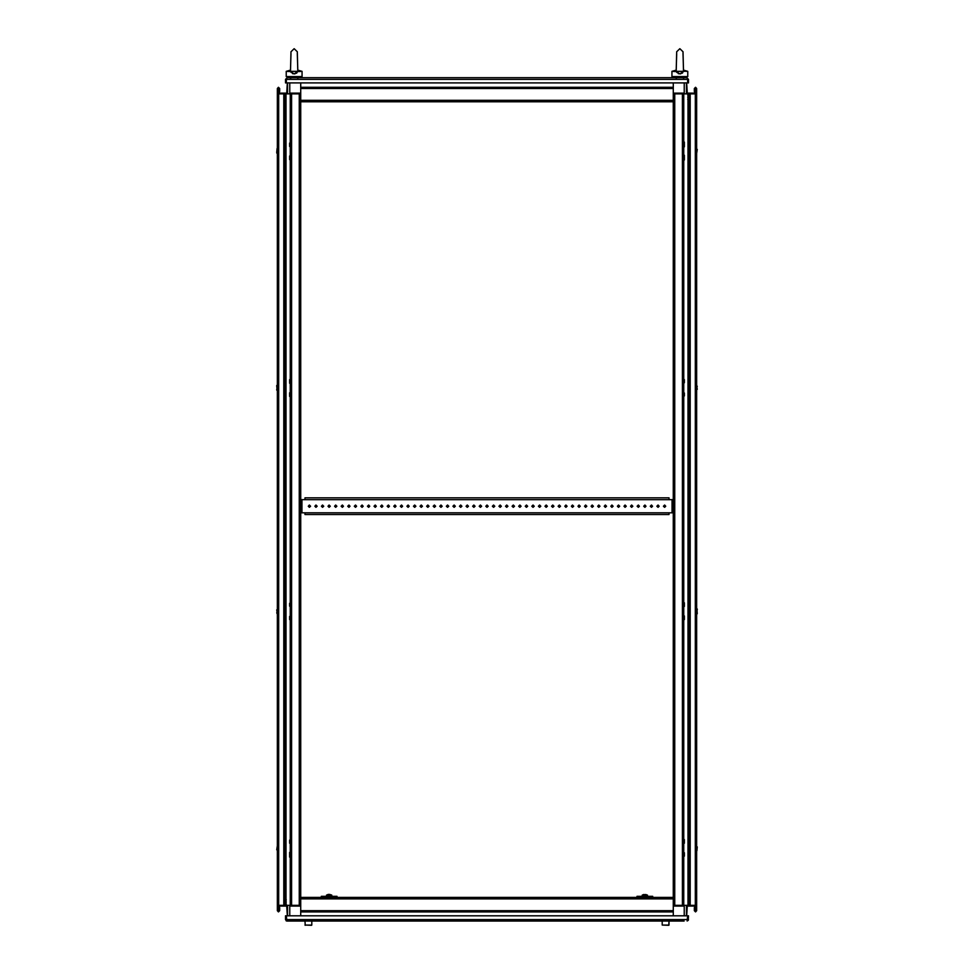 <?xml version="1.0" encoding="UTF-8"?>
<svg xmlns="http://www.w3.org/2000/svg" width="974" height="974" viewBox="0 0 974 974"><rect width="100%" height="100%" fill="white"/><g stroke="black" fill="none" stroke-linecap="round" stroke-linejoin="round"><path stroke-width="1.46" d="M291.616 93.114L299.298 93.114L299.298 905.309L300.723 905.309L291.616 905.309L291.616 93.906L290.203 93.906L290.203 93.114L291.616 93.114L291.616 93.906L300.723 93.906L290.203 93.906L290.203 905.309L291.616 905.309L285.966 905.309L285.966 904.249M287.573 906.088L285.723 906.088L285.723 905.309L278.734 905.309L283.751 905.309L283.751 93.906L277.31 93.906L277.31 905.309L278.734 905.309L277.31 905.309L277.31 910.666L278.491 911.859L279.672 910.666L279.672 907.646L278.893 907.646L278.893 910.666L279.514 906.088M682.384 906.088L674.702 906.088L674.702 93.906L673.278 93.906L682.384 93.906L682.384 905.309L683.797 905.309L683.797 906.088L682.384 906.088L682.384 905.309L673.278 905.309L683.797 905.309L683.797 93.906L682.384 93.906L688.034 93.906L688.034 94.953M686.426 93.114L688.277 93.114L688.277 93.906L695.266 93.906L690.249 93.906L690.249 905.309L696.69 905.309L696.69 93.906L695.266 93.906L696.69 93.906L696.69 88.537L695.509 87.343L694.328 88.537L694.328 91.556L695.107 91.556L695.107 88.537L694.486 93.114M300.723 82.9L300.723 101.795L673.278 101.795L673.278 915.779M300.723 101.795L300.723 915.779M673.278 101.795L673.278 82.9M290.934 54.081L290.556 70.177L286.259 71.321L290.702 71.601L294.148 73.866L297.764 71.333L297.301 51.78L294.148 48.7L290.995 51.78L290.532 71.333L291.177 72.624M297.63 71.565L302.037 71.321L297.74 70.177L297.362 54.081M286.259 71.321L286.259 76.593L302.037 76.593L302.037 71.321M676.638 54.081L676.26 70.177L671.963 71.321L676.419 71.601L679.852 73.866L683.468 71.333L683.005 51.78L679.852 48.7L676.699 51.78L676.236 71.333L676.881 72.624M683.419 71.199L687.741 71.321L683.444 70.177L683.066 54.081M671.963 71.321L671.963 76.593L687.741 76.593L687.741 71.321M674.069 77.64L674.069 76.593L674.069 77.64L685.647 77.64L685.647 76.593M325.852 897.407L325.852 896.36L324.537 896.36L324.537 897.407M333.741 897.407L333.741 896.36L332.426 896.36L332.426 897.407M321.25 897.407L321.25 896.36L324.537 896.36M333.741 896.36L337.028 896.36L333.741 896.36L337.028 896.36L337.028 897.407M325.852 896.36L332.426 896.36M326.509 895.045L328.335 894.424L326.509 895.045L326.509 896.36L326.509 895.045L331.769 895.045L329.48 894.424M642.231 895.045L647.491 895.045L643.838 894.473L642.231 895.045L642.231 896.36M641.574 897.407L641.574 896.36L640.259 896.36L640.259 897.407M649.463 897.407L649.463 896.36L648.148 896.36L648.148 897.407M636.972 897.407L636.972 896.36L640.259 896.36M649.463 896.36L652.75 896.36L652.75 897.407M641.574 896.36L648.148 896.36M304.935 514.552L304.935 512.762L669.065 512.762L669.065 514.552L304.935 514.552M304.935 499.601L304.935 497.811L669.065 497.811L669.065 499.601L300.723 499.601M669.065 512.762L673.278 512.762M673.278 499.601L669.065 499.601M300.723 512.762L304.935 512.762M673.278 93.114L683.797 93.114L683.797 93.906L683.797 93.114M688.277 93.114L696.69 93.114M278.734 93.114L278.734 93.906L277.31 93.906L277.31 93.114L287.573 93.114L287.573 93.906L286.149 93.906L286.149 93.114M299.298 93.114L300.723 93.114M695.266 906.088L695.266 905.309L696.69 905.309L696.69 906.088L686.426 906.088L686.426 905.309L687.851 905.309L687.851 906.088M674.702 906.088L673.278 906.088M300.723 906.088L290.203 906.088L290.203 905.309L290.203 906.088M285.723 906.088L277.31 906.088L277.31 905.309M276.786 152.358L277.164 148.389M289.68 146.465L289.68 143.044M290.203 155.39L290.203 159.76M289.68 159.626L289.68 155.998M276.786 849.791L277.31 845.846M289.68 857.157L289.68 852.42L290.203 857.157M290.203 839.442L290.203 843.825M289.68 843.216L289.68 840.051M277.31 153.381L276.786 153.04M697.214 149.412L696.69 153.356M684.32 142.046L684.32 146.782L683.797 142.046M684.32 156.205L684.32 159.943L683.797 155.39M683.797 159.76L683.797 155.207M684.32 155.998L684.32 155.207M697.214 846.844L696.836 850.813M684.32 852.737L684.32 856.158M683.797 843.825L683.797 839.442M684.32 839.588L684.32 843.216M290.203 379.081L290.203 383.573L290.203 379.081M289.68 383.257L289.68 379.629M290.203 392.23L290.203 396.735L290.203 392.23M289.68 396.418L289.68 392.778M276.786 385.412L277.042 390.416L277.091 385.156M276.786 389.369L276.786 390.148M276.786 386.422L276.786 385.728M290.203 620.048L290.203 615.629L290.203 620.048M289.68 619.574L289.68 616.42M290.203 606.899L290.203 602.48L290.203 606.899M289.68 606.205L289.68 603.259M277.31 613.547L277.31 609.054L277.286 613.9L276.786 609.846M276.786 612.792L277.261 613.937M683.797 379.154L683.797 383.573L683.797 379.154M684.32 379.629L684.32 382.782M683.797 392.315L683.797 396.735L683.797 392.315M684.32 392.997L684.32 395.943M696.69 385.655L696.69 390.148L696.714 385.302L697.214 389.369M697.214 386.422L696.714 385.302M684.32 616.627L684.32 619.367M683.797 620.121L683.797 615.629L683.797 620.121M684.32 615.945L684.32 619.574M683.797 606.972L683.797 602.48L683.797 606.972M684.32 602.796L684.32 606.425M697.214 613.79L696.958 608.787L696.909 614.046M697.214 609.846L697.214 609.054M669.065 921.039L668.797 925.3L662.223 925.032L669.065 925.032L669.065 921.039L675.591 921.039M311.51 925.3L304.935 925.032L311.777 925.032L311.777 921.039M683.395 78.2L684.32 77.64M297.691 78.2L298.616 77.64M278.101 906.088L278.491 911.067L278.247 906.088M696.69 906.088L696.69 910.666L695.509 911.859L694.328 910.666L694.328 907.646L695.107 907.646L695.107 910.666L695.899 910.666L695.753 906.088M695.899 93.114L695.509 88.135L695.753 93.114M277.31 93.114L277.31 88.537L278.491 87.343L279.672 88.537L279.672 91.556L278.893 91.556L278.893 88.537L278.101 88.537L278.247 93.114M656.829 506.176L658.01 507.369L659.203 506.176L658.01 504.995L656.829 506.176M663.404 506.176L664.597 507.369L665.778 506.176L664.597 504.995L663.404 506.176M650.255 506.176L651.436 507.369L652.617 506.176L651.436 504.995L650.255 506.176M643.68 506.176L644.861 507.369L646.042 506.176L644.861 504.995L643.68 506.176M637.093 506.176L638.287 507.369L639.468 506.176L638.287 504.995L637.093 506.176M630.519 506.176L631.7 507.369L632.893 506.176L631.7 504.995L630.519 506.176M623.944 506.176L625.125 507.369L626.306 506.176L625.125 504.995L623.944 506.176M617.37 506.176L618.551 507.369L619.732 506.176L618.551 504.995L617.37 506.176M610.783 506.176L611.976 507.369L613.157 506.176L611.976 504.995L610.783 506.176M604.209 506.176L605.39 507.369L606.583 506.176L605.39 504.995L604.209 506.176M597.634 506.176L598.815 507.369L599.996 506.176L598.815 504.995L597.634 506.176M591.06 506.176L592.241 507.369L593.422 506.176L592.241 504.995L591.06 506.176M584.473 506.176L585.666 507.369L586.847 506.176L585.666 504.995L584.473 506.176M577.899 506.176L579.08 507.369L580.273 506.176L579.08 504.995L577.899 506.176M571.324 506.176L572.505 507.369L573.686 506.176L572.505 504.995L571.324 506.176M564.75 506.176L565.931 507.369L567.111 506.176L565.931 504.995L564.75 506.176M558.163 506.176L559.356 507.369L560.537 506.176L559.356 504.995L558.163 506.176M551.588 506.176L552.769 507.369L553.962 506.176L552.769 504.995L551.588 506.176M545.014 506.176L546.195 507.369L547.376 506.176L546.195 504.995L545.014 506.176M538.439 506.176L539.62 507.369L540.801 506.176L539.62 504.995L538.439 506.176M531.853 506.176L533.046 507.369L534.227 506.176L533.046 504.995L531.853 506.176M525.278 506.176L526.459 507.369L527.652 506.176L526.459 504.995L525.278 506.176M518.704 506.176L519.885 507.369L521.066 506.176L519.885 504.995L518.704 506.176M512.129 506.176L513.31 507.369L514.491 506.176L513.31 504.995L512.129 506.176M505.555 506.176L506.736 507.369L507.917 506.176L506.736 504.995L505.555 506.176M498.968 506.176L500.149 507.369L501.342 506.176L500.149 504.995L498.968 506.176M492.394 506.176L493.575 507.369L494.755 506.176L493.575 504.995L492.394 506.176M485.819 506.176L487 507.369L488.181 506.176L487 504.995L485.819 506.176M479.245 506.176L480.426 507.369L481.606 506.176L480.426 504.995L479.245 506.176M472.658 506.176L473.851 507.369L475.032 506.176L473.851 504.995L472.658 506.176M466.083 506.176L467.264 507.369L468.445 506.176L467.264 504.995L466.083 506.176M459.509 506.176L460.69 507.369L461.871 506.176L460.69 504.995L459.509 506.176M452.934 506.176L454.115 507.369L455.296 506.176L454.115 504.995L452.934 506.176M446.348 506.176L447.541 507.369L448.722 506.176L447.541 504.995L446.348 506.176M439.773 506.176L440.954 507.369L442.147 506.176L440.954 504.995L439.773 506.176M433.199 506.176L434.38 507.369L435.561 506.176L434.38 504.995L433.199 506.176M426.624 506.176L427.805 507.369L428.986 506.176L427.805 504.995L426.624 506.176M420.038 506.176L421.231 507.369L422.412 506.176L421.231 504.995L420.038 506.176M413.463 506.176L414.644 507.369L415.837 506.176L414.644 504.995L413.463 506.176M406.889 506.176L408.069 507.369L409.25 506.176L408.069 504.995L406.889 506.176M400.314 506.176L401.495 507.369L402.676 506.176L401.495 504.995L400.314 506.176M393.727 506.176L394.92 507.369L396.101 506.176L394.92 504.995L393.727 506.176M387.153 506.176L388.334 507.369L389.527 506.176L388.334 504.995L387.153 506.176M380.578 506.176L381.759 507.369L382.94 506.176L381.759 504.995L380.578 506.176M374.004 506.176L375.185 507.369L376.366 506.176L375.185 504.995L374.004 506.176M367.417 506.176L368.61 507.369L369.791 506.176L368.61 504.995L367.417 506.176M360.843 506.176L362.024 507.369L363.217 506.176L362.024 504.995L360.843 506.176M354.268 506.176L355.449 507.369L356.63 506.176L355.449 504.995L354.268 506.176M347.694 506.176L348.875 507.369L350.056 506.176L348.875 504.995L347.694 506.176M341.107 506.176L342.3 507.369L343.481 506.176L342.3 504.995L341.107 506.176M334.532 506.176L335.713 507.369L336.907 506.176L335.713 504.995L334.532 506.176M327.958 506.176L329.139 507.369L330.32 506.176L329.139 504.995L327.958 506.176M321.383 506.176L322.564 507.369L323.745 506.176L322.564 504.995L321.383 506.176M314.797 506.176L315.99 507.369L317.171 506.176L315.99 504.995L314.797 506.176M308.222 506.176L309.403 507.369L310.596 506.176L309.403 504.995L308.222 506.176M290.203 93.906L278.734 93.906L278.734 906.088M683.797 905.309L695.266 905.309L695.266 93.114M286.673 906.088L287.306 915.779M695.899 906.088L695.899 910.666L695.107 910.666L694.486 906.088M687.327 906.088L686.694 915.779M289.777 905.309L289.777 915.779M287.573 915.779L287.573 905.309M673.278 897.407L300.723 897.407M686.426 905.309L686.426 915.779M684.223 915.779L684.223 905.309M687.327 93.114L686.694 82.9M278.101 93.114L278.101 88.537L278.893 88.537L279.514 93.114M286.673 93.114L287.306 82.9M684.223 93.906L684.223 82.9M686.426 82.9L686.426 93.906M287.573 93.906L287.573 82.9M289.777 82.9L289.777 93.906M684.113 921.039L286.88 921.039L286.393 915.779L687.607 915.779L687.12 921.039L688.533 919.614L687.802 919.614L687.802 915.779L688.533 915.779L688.289 920.406M687.607 919.614L285.467 919.614L286.88 921.039L289.887 921.039M285.467 919.614L285.467 915.779L286.198 915.779L286.405 920.101M687.486 920.199L687.802 919.614L687.486 920.199M298.409 921.039L304.935 921.039L305.203 925.3M286.1 920.795L286.88 921.039M652.166 77.64L651.229 77.64M286.307 79.43L687.693 79.43L687.693 82.9L286.307 82.9L286.307 79.43L287.257 77.64L686.743 77.64L687.668 78.931M688.533 79.43L687.802 79.43L687.802 82.9L688.533 82.9L688.533 79.43L686.743 77.64M687.802 79.43L687.401 78.602M287.257 77.64L285.467 79.43L286.198 79.43L286.198 82.9L285.467 82.9L285.467 79.43M286.6 78.602L286.198 79.43M288.353 76.593L288.353 77.64L288.353 76.593M299.931 76.593L299.931 77.64L299.931 76.593M297.119 72.636L296.315 73.33M295.146 73.768L294.306 73.866M298.884 71.321L289.412 71.321M293.016 73.732L292.383 73.525M682.823 72.636L682.019 73.33M680.85 73.768L680.01 73.866M684.588 71.321L675.116 71.321M678.72 73.732L678.099 73.525M331.769 896.36L331.769 895.045M329.273 894.473L328.323 894.424M647.491 895.045L647.491 896.36L647.491 895.045L645.677 894.461M674.702 93.114L674.702 93.906L682.384 93.906L682.384 93.114M689.02 94.953L687.802 94.953M687.802 95.221L689.02 95.221M688.277 93.906L686.804 93.906M689.02 97.059L687.802 97.059M687.802 97.327L689.02 97.327M689.02 99.165L687.802 99.165M687.802 99.421L689.02 99.421M299.298 906.088L299.298 905.309L291.616 905.309L291.616 906.088M284.98 904.249L286.198 904.249M286.198 903.994L284.98 903.994M285.723 905.309L287.196 905.309M284.98 902.143L286.198 902.143M286.198 901.887L284.98 901.887M284.98 900.037L286.198 900.037M286.198 899.781L284.98 899.781M290.203 155.45L290.203 159.699M290.203 839.503L290.203 843.764M683.797 159.699L683.797 155.45M683.797 843.764L683.797 839.503M277.31 385.655L277.31 389.917M696.69 613.547L696.69 609.298M285.966 93.906L285.966 899.781M285.966 900.037L285.966 901.887M285.966 902.143L285.966 903.994M284.98 93.906L284.98 905.309M688.034 905.309L688.034 99.421M688.034 99.165L688.034 97.327M688.034 97.059L688.034 95.221M689.02 905.309L689.02 93.906M673.278 910.666L300.723 910.666M673.278 898.832L300.723 898.832M300.723 88.537L673.278 88.537M300.723 100.371L673.278 100.371M326.375 896.36L326.375 897.407M331.903 897.407L331.903 896.36M642.097 896.36L642.097 897.407M647.625 897.407L647.625 896.36M672.377 512.762L672.377 499.601M301.879 512.762L301.879 499.601M672.121 512.762L672.121 499.601M301.623 512.762L301.623 499.601M673.278 911.859L300.723 911.859M300.723 87.343L673.278 87.343M675.627 77.664L676.382 78.383M289.923 77.664L290.678 78.383M297.362 53.923L297.301 51.78M683.066 53.923L683.005 51.78M662.223 925.032L662.223 921.039"/></g></svg>
